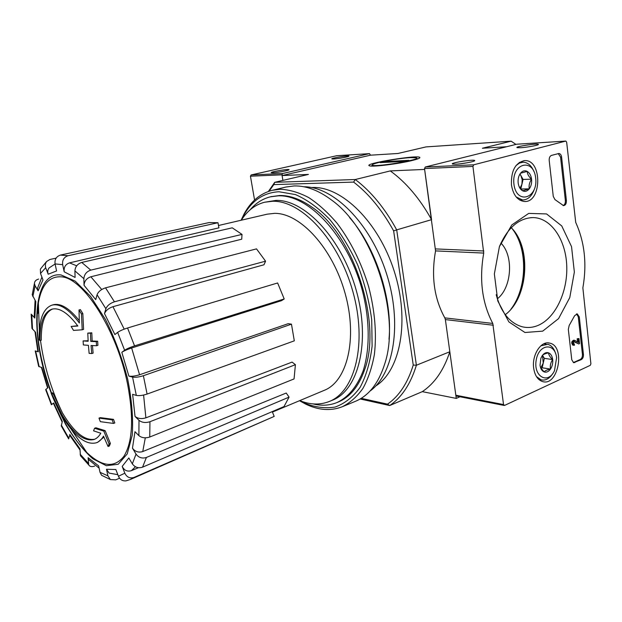 <?xml version="1.0" encoding="UTF-8"?>
<svg xmlns="http://www.w3.org/2000/svg" width="622" height="622" viewBox="0 0 622 622"><rect width="100%" height="100%" fill="white"/><g stroke="black" fill="none" stroke-linecap="round" stroke-linejoin="round"><path stroke-width="0.93" d="M269.069 191.218L273.812 184.61L353.607 182.09L355.294 179.517C371.007 191.382 384.808 208.168 396.696 229.876L393.64 230.902L413.241 365.052L416.39 365.238L396.696 229.876L431.567 219.659L424.632 169.433L390.289 170.91L355.294 179.517L274.745 182.308L308.426 174.424L282.085 175.552L282.893 180.396L281.968 174.821L282.668 173.507L369.522 153.626L370.44 155.189L282.085 175.552M360.161 398.974L389.706 405.544C401.742 397.427 410.637 383.984 416.39 365.238L449.823 351.741L456.268 398.407L422.307 391.642C434.599 383.479 443.774 370.183 449.823 351.741M459.969 396.766L456.268 398.407M52.575 309.01C44.815 312.493 41.044 322.896 41.27 340.226L39.979 340.607L39.279 339.923C38.758 320.151 42.957 308.566 51.89 305.153C59.805 303.233 68.964 309.181 79.367 322.997L79.002 309.981L80.37 309.593L82.835 313.589L83.573 329.396L82.205 329.808L81.466 313.986L82.835 313.589M51.89 305.153L53.22 304.788C60.707 302.922 69.384 308.201 79.251 320.618M39.979 340.607C39.754 322.725 43.727 312.252 51.898 309.173C59.385 307.346 68.039 312.959 77.867 326.029L71.133 326.472L77.657 325.741M71.133 326.472L73.52 330.406L82.205 329.808M81.466 313.986L79.002 309.981M51.851 394.045L51.113 393.174L52.38 392.762L53.119 393.625L51.851 394.045L64.921 420.604C59.743 412.573 55.14 403.429 51.113 393.174M108.065 446.51L109.083 443.945L110.389 443.447L109.363 446.021L108.065 446.51L103.501 436.139C101.58 439.513 99.217 441.721 96.418 442.763C86.87 445.251 76.374 437.865 64.921 420.604M103.905 437.118L97.716 442.281L96.418 442.763M109.083 443.945L103.788 431.108L105.11 430.626L95.866 427.788L94.544 428.27L93.588 430.852L100.78 433.223C98.968 436.426 96.729 438.518 94.07 439.497C84.071 441.861 73.233 433.371 61.57 414.034M110.389 443.447L105.11 430.626M103.788 431.108L94.544 428.27M94.715 439.241C84.678 440.944 73.948 432.228 62.527 413.07L53.119 393.625M98.991 418.116L100.329 421.662L113.499 423.426L114.837 422.944L113.492 419.36L100.321 417.642L98.991 418.116L112.154 419.842L113.492 419.36M113.499 423.426L112.154 419.842M83.099 340.91L83.364 344.946L88.417 345.319L89.125 353.366L91.753 353.545L91.053 345.482L96.534 345.754L96.278 341.672L90.789 341.416L90.431 333.229L87.788 333.097L88.153 341.268L83.099 340.91L88.122 340.763M91.753 353.545L93.121 353.117L92.46 345.56M96.534 345.754L97.911 345.327L97.654 341.245L92.157 340.996L91.799 332.817L87.788 333.097M96.278 341.672L97.654 341.245M90.789 341.416L92.157 340.996M90.431 333.229L91.799 332.817M81.731 262.437L90.773 270.127L242.012 234.401L232.247 227.823L81.731 262.437C77.501 263.86 75.231 266.675 74.904 270.889L75.091 277.451L64.19 271.806L62.666 264.677C62.146 260.12 63.942 257.143 68.047 255.735L217.988 222.73L218.913 227.839L69.501 262.873L76.677 265.796M217.988 222.73L209.186 222.559L60.396 255.098C56.33 256.482 54.557 259.421 55.07 263.915L56.586 270.951L48.189 274.216L45.523 267.258L45.352 264.031L46.456 261.613L49.916 259.491L56.12 258.122M46.456 261.613L40.376 269.116L40.516 273.462L42.98 279.877L38.097 290.785L35.096 285.778L34.428 283.492C34.552 281.284 35.967 279.807 38.657 279.06M34.42 283.492L32.212 294.758L35.812 301.608L34.824 318.067L31.186 314.149L31.963 328.393L35.547 332.257L38.331 351.842L35.213 350.909L38.696 366.482M38.704 366.475L41.822 367.501L47.91 387.739L45.663 389.605M45.655 389.605L51.393 404.735L53.694 402.963L53.391 403.25L62.161 422.074M53.694 402.963L62.332 421.436L61.275 425.93L68.638 438.891L69.687 435.283M69.734 434.381L79.943 448.773L80.463 455.716L88.713 464.922C89.91 466.687 91.893 467.068 94.653 466.065M88.721 464.914L88.106 457.699L88.612 459.557M88.106 457.699L98.634 465.87L100.025 472.339L101.596 475.294L110.405 479.562L115.723 479.85L119.548 478.201M110.405 479.562L107.894 475.822L106.486 469.268L109.114 473.093L117.838 474.679M106.486 469.268L115.855 469.532L118.437 476.25C119.999 479.624 122.526 481.156 126.009 480.86M272.242 411.616L274.185 416.413L134.049 477.432C129.951 478.691 126.872 477.284 124.828 473.202L122.2 466.391C124.229 470.442 127.285 471.873 131.374 470.667L138.449 467.705M122.2 466.391L128.824 457.963L132.33 463.856C134.943 467.371 138.348 468.475 142.562 467.169L284.005 406.578L289.075 397.124L146.388 457.473L142.562 467.169M146.388 457.473C142.135 458.779 138.683 457.652 136.031 454.107L132.47 448.174C135.083 451.681 138.512 452.808 142.749 451.564L286.229 393.034L289.075 397.124M132.47 448.174L134.966 431.699L138.893 435.625C141.793 437.935 145.408 438.393 149.754 437.025L294.058 378.93L295.411 364.671L149.949 421.724L149.754 437.025M149.949 421.724C145.571 423.077 141.917 422.61 138.994 420.324L135.028 416.429C137.897 418.676 141.513 419.15 145.875 417.844L292.076 362.105L295.411 364.671M135.028 416.429L132.626 394.317L136.319 395.413C139.087 395.942 142.679 395.491 147.095 394.06L294.307 340.84L291.469 324.155L143.379 375.711L147.095 394.06M143.379 375.711C138.947 377.103 135.339 377.562 132.572 377.095L128.886 376.108C131.592 376.567 135.153 376.116 139.569 374.747L288.196 323.681L291.469 324.155M131.646 347.986C127.253 349.455 123.98 350.894 121.826 352.309L124.61 350.24C126.81 348.802 130.122 347.34 134.554 345.871L284.207 298.957L281.556 300.644L131.646 347.986L139.569 374.747M284.207 298.957L277.622 282.971L127.549 327.988C123.109 329.419 119.805 330.881 117.636 332.381L114.899 334.558L104.504 313.597L105.895 308.761C107.217 305.604 110.063 303.279 114.432 301.802L265.563 261.178L263.985 264.778L112.94 306.693L124.213 329.131M265.563 261.178L256.513 248.878L105.538 287.846C101.176 289.277 98.354 291.586 97.071 294.766L95.734 299.633L84.032 285.296L83.877 278.687C84.219 274.434 86.52 271.581 90.773 270.127M64.19 271.806C63.669 267.289 65.442 264.311 69.501 262.873M84.032 285.296C84.367 281.097 86.637 278.259 90.851 276.774L101.736 289.502M242.012 234.401L241.725 239.198L90.851 276.774M104.504 313.597C105.802 310.487 108.609 308.185 112.94 306.693M274.185 416.413L130.752 479.321M38.331 351.842L37.872 351.617L34.995 331.705M34.824 318.067L34.21 317.111L35.081 300.379M38.097 290.785L37.429 288.437M48.189 274.216C47.365 271.845 47.669 269.754 49.084 267.934L55.086 264.008M413.241 365.052C407.659 383.136 399.083 396.167 387.514 404.144L389.706 405.544L422.307 391.642M411.982 160.546C398.593 163.889 372.601 167.108 369.592 165.841C361.522 163.811 420.247 154.202 419.873 157.607C419.811 158.291 417.183 159.271 411.982 160.546M506.394 146.753L482.4 148.238L511.121 141.171L426.008 146.909L397.878 153.486L370.44 155.189M311.521 187.533L312.399 187.494C341.626 186.11 378.604 221.852 394.216 271.2C410.038 320.478 400.459 370.603 375.735 385.982M387.514 404.144L361.234 398.329M353.607 182.09C368.776 193.683 382.118 209.956 393.64 230.902M268.401 191.452L274.745 182.308L273.812 184.61M431.567 219.659C419.819 198.597 406.057 182.339 390.289 170.91M511.121 141.171L515.902 144.374M250.215 209.723C255.805 203.114 262.507 198.822 270.313 196.84L278.314 195.821C308.271 194.523 347.053 235.279 361.88 288.763C369.911 318.791 370.191 348.779 363.17 370.805C357.082 386.659 348.32 397.248 336.891 402.582C329.403 405.552 321.457 405.995 313.053 403.911M241.344 220.196C247.284 210.741 255.012 204.755 264.529 202.251L272.475 201.264C301.32 200.222 338.601 239.921 352.899 291.671C367.447 343.375 355.053 391.868 329.03 401.579C319.856 405.124 310.083 404.805 299.726 400.622M218.493 225.514L267.235 214.17L274.527 213.354C300.115 212.895 332.653 248.108 345.132 293.46C357.829 338.757 347.177 381.496 324.241 390.336L272.428 412.075M264.529 202.251L275.865 200.424C304.764 199.359 342.053 238.926 356.305 290.552C370.805 342.123 358.334 390.538 332.241 400.28L329.03 401.579M510.903 309.243C527.223 288.079 528.016 248.784 512.303 228.857M497.343 298.824C511.828 287.675 513.904 255.766 500.92 243.093M241.305 220.204L243.505 215.772C251.786 200.587 263.604 192.579 278.959 191.747L295.442 194.577C306.988 199.592 318.363 207.81 329.551 219.224C340.288 232.309 349.657 247.525 357.65 264.863C364.546 282.94 369.235 301.258 371.715 319.817L372.111 346.042C370.168 362.229 366.164 376.015 360.084 387.397C353.016 397.069 344.689 403.624 335.102 407.052C325.081 408.662 314.74 407.286 304.072 402.939L299.695 400.638M270.951 196.692L279.589 195.51C289.93 195.339 300.729 199.234 311.995 207.196C353.708 234.626 382.336 323.098 364.601 369.763C358.669 386.736 349.634 397.59 337.497 402.325M241.087 220.258L244.166 213.82C250.977 201.256 260.354 193.419 272.288 190.293L280.289 189.259C289.448 189.671 298.949 192.455 308.784 197.609C318.643 204.109 328.167 212.771 337.342 223.586C350.855 241.577 361.281 262.577 368.621 286.587C374.879 310.79 376.8 333.423 374.382 354.493C372.003 367.555 368.193 378.845 362.953 388.353C357.02 396.673 350.147 402.799 342.325 406.726C330.826 411.189 318.635 410.326 305.752 404.137L299.485 400.723M272.288 190.293L286.011 187.012L294.089 185.947C306.055 185.613 318.526 190.293 331.487 199.981C373.293 229.487 401.221 315.782 384.629 364.197C378.487 383.393 368.737 395.779 355.372 401.346L342.325 406.726M349.603 217.591C375.937 247.564 392.77 299.586 388.999 339.309M303.847 186.763C333.353 186.53 370.23 222.995 386.293 272.949C402.543 322.841 394.021 374.001 369.973 391.098M473.715 164.807L565.818 141.07L566.65 142.15L575.715 222.419C584.664 242.152 587.044 263.969 582.868 287.885L590.892 363.816L590.262 365.339L504.582 405.412L503.54 404.572L492.779 323.432C482.104 303.116 479.088 279.659 483.729 253.076L472.938 166.432L473.715 164.807L425.269 167.015L516.68 144.218M542.687 331.145L558.587 318.596L569.775 297.58L574.355 272.071L571.54 246.646L561.736 225.918L546.551 213.929L528.731 213.393L511.805 224.954L499.412 246.623L494.358 273.944L497.787 300.962L508.835 321.869L524.952 332.498L542.687 331.145M533.668 368.068C534.741 375.237 537.595 379.7 542.236 381.449C558.229 387.319 565.981 345.708 549.444 343.064C540.946 340.724 531.756 355.076 533.668 368.068M511.447 184.889C513.111 194.756 517.263 200.268 523.911 201.427C541.824 203.713 542.641 159.318 524.595 160.624C515.358 162.669 510.981 170.755 511.447 184.889M568.329 329.396L569.184 325.469L574.611 315.719L577.239 313.877L579.284 316.909L583.444 354.493C583.553 356.95 582.837 358.653 581.306 359.609L573.647 362.704L571.774 359.804L568.329 329.396M549.203 160.453C549.078 157.794 549.84 156.106 551.496 155.399L558.836 153.494C560.313 153.65 561.238 154.855 561.596 157.094L566.401 200.525C566.463 203.612 565.507 205.322 563.532 205.641L554.964 199.592L553.269 196.396L549.203 160.453M520.715 147.717L517.201 147.655C513.733 146.738 538.784 142.943 538.403 144.452C538.769 145.221 527.106 147.383 520.715 147.717M455.763 164.192L452.645 164.084C448.687 163.073 474.967 158.921 474.695 160.608C475.185 161.502 462.278 163.951 455.763 164.192M456.548 396.09L455.833 395.227L445.375 319.591L493.347 325.236M425.269 167.015L424.507 168.562L435.555 250.899C431.062 276.168 434.148 298.49 444.808 317.873L445.375 319.591M517.426 299.485C525.302 281.556 526.57 263.176 521.22 244.36M505.274 314.685C528.265 297.79 531.779 247.463 511.23 227.706M496.177 294.696C501.021 312.197 509.535 322.849 521.71 326.636C527.114 328.066 532.494 327.685 537.859 325.5C555.275 318.34 567.8 291.928 566.751 265.921C565.849 239.89 551.325 218.019 533.295 217.583C519.02 217.941 507.739 227.574 499.458 246.491M459.813 163.858L467.48 162.731M526.383 147.15L529.174 146.753M574.3 341.556L574.448 341.571C573.328 342.162 573.196 342.986 574.052 344.028L574.518 345.187L573.849 345.264C572.139 343.165 572.403 341.525 574.65 340.335L578.592 342.512L578.188 338.897L578.965 338.562L579.533 343.624L578.755 343.966L574.503 341.579M573.834 343.927L574.386 343.997M573.033 345.156L572.839 345.132C571.128 343.041 571.393 341.4 573.632 340.211L574.448 340.312M577.527 341.913L577.177 338.78L578.188 338.897M577.177 338.78L578.965 338.562M573.943 341.711L578.755 343.966M576.578 313.885L578.266 316.8L582.433 354.361C582.542 356.81 581.827 358.513 580.295 359.462L573.328 362.587M558.237 153.595L560.562 157.141L565.375 200.533C565.491 203.137 564.745 204.817 563.12 205.571M520.497 173.243C522.534 170.825 524.774 170.203 527.215 171.392C529.586 172.823 531.033 175.42 531.561 179.19C531.919 183 531.157 186.219 529.268 188.839C527.269 191.265 525.038 191.918 522.589 190.783C520.194 189.391 518.717 186.794 518.165 182.985C517.799 179.12 518.577 175.87 520.497 173.243L527.215 171.392C527.285 174.028 528.739 176.632 531.561 179.19C529.431 182.417 528.669 185.636 529.268 188.839L522.589 190.783L519.246 186.763M535.682 178.024C538.271 198.496 516.47 205.174 513.928 184.182C511.362 163.081 533.513 157.312 535.682 178.024M533.925 190.332C531.312 196.7 527.51 199.911 522.534 199.965L516.213 196.987M515.996 165.592L519.417 163.073L523.164 162.202C527.798 162.451 531.351 165.483 533.824 171.307M519.875 174.137L520.909 175.575L519.992 173.95M520.909 175.575L522.192 179.688L521.936 184.221L523.079 179.431L520.909 175.575M520.808 188.964L521.936 184.221L520.116 188.101M520.847 189.002L529.268 188.839M523.079 179.431L531.561 179.19M542.244 355.636C544.172 353.024 546.287 352.099 548.596 352.837C550.835 353.832 552.196 356.072 552.694 359.555C553.02 363.116 552.297 366.28 550.501 369.056C548.604 371.668 546.497 372.625 544.18 371.933C541.918 370.976 540.534 368.745 540.02 365.223L540.899 358.194L542.244 355.636C543.014 354.509 545.136 353.584 548.596 352.837C548.604 354.882 549.972 357.121 552.694 359.555C550.618 362.502 549.887 365.666 550.501 369.056C547.065 369.795 544.958 370.759 544.18 371.933L540.775 367.921L543.255 363.061L544.343 358.358L542.485 355.341M556.589 357.813L554.505 370.65C548.153 384.769 533.295 376.753 536.172 360.301C538.691 343.795 555.073 342.139 556.589 357.813M552.647 373.76C549.28 378.798 545.424 380.82 541.078 379.832L536.498 376.644M540.821 345.84L547.757 344.316C551.395 345.334 553.977 348.312 555.508 353.257M542.477 355.349L543.255 363.061L542.166 367.781L550.501 369.056M540.992 368.302L542.166 367.781M544.343 358.358L552.694 359.555M254.569 200.035L250.448 176.205L251.132 174.945L336.626 155.733M333.804 158.975L332.008 158.952C329.536 158.392 349.066 155.127 348.926 156.122C349.424 156.666 338.446 158.75 333.804 158.975M272.957 172.792L271.417 172.745C268.688 172.154 289.121 168.616 289.043 169.697C289.642 170.304 277.567 172.636 272.957 172.792M410.419 157.646L416.095 157.778C423.426 159.465 371.629 167.948 372.337 164.947C371.373 163.283 397.769 158.252 410.419 157.646M408.887 160.313L404.611 161.347L380.244 162.63L384.482 161.627L408.887 160.313M384.59 162.404L384.482 161.627M51.517 393.042C39.1 358.637 34.715 328.587 38.37 302.906C41.612 284.822 49.224 276.129 61.197 276.821C83.185 277.606 117.107 330.399 127.665 384.559C133.909 418.132 132.649 442.055 123.895 456.33C114.401 468.242 102.031 466.966 86.785 452.505C75.977 441.814 66.181 426.746 57.372 407.309M51.268 393.127C29.351 336.751 32.01 270.943 61.135 274.978L75.208 281.136L90.517 296.352L105.468 319.475C114.743 338.181 122.169 358.155 127.743 379.412C131.848 400.296 133.349 418.894 132.237 435.206L127.207 453.959L118.196 464.269L106.3 465.707L92.771 458.733C83.348 450.297 74.29 438.837 65.598 424.352L54.028 400.187M74.904 270.889L83.877 278.687M55.07 263.915L62.666 264.677M40.516 273.462L45.686 267.717M32.849 296.632L35.096 285.778M32.531 329.248L31.784 315.082M39.147 366.708L35.664 351.127M51.688 404.448L45.942 389.302M68.692 437.997L61.329 425.09M88.231 463.095L80.098 454.138M107.894 475.822L100.025 472.339M124.828 473.202L118.437 476.25M136.031 454.107L132.33 463.856M138.994 420.324L138.893 435.625M132.572 377.095L136.319 395.413M121.826 352.309L128.886 376.108M117.636 332.381L124.61 350.24M97.071 294.766L105.895 308.761M135.44 466.749L131.374 470.667M145.307 437.826L142.749 451.564M38.136 313.278L38.339 304.453M143.604 395.048L145.875 417.844M42.739 363.971L41.06 356.966M89.187 460.288L88.798 459.845M134.049 477.432L130.402 479.469L126.009 480.868M127.549 327.988L134.554 345.871M105.538 287.846L114.432 301.802M60.396 255.098L68.047 255.735M516.485 144.234L565.701 141.085M455.833 395.227L503.54 404.572M444.808 317.873L492.779 323.432M435.555 250.899L483.729 253.076M435.61 248.917L483.807 250.985M424.507 168.562L472.938 166.432M573.818 362.432L574.829 362.579M580.295 359.462L581.306 359.609M582.433 354.361L583.444 354.493M578.266 316.8L579.284 316.909M560.562 157.141L561.596 157.094M565.375 200.533L566.401 200.525M336.44 155.749L369.406 153.634M251.132 174.945L282.668 173.507M250.448 176.205L281.968 174.821M38.37 302.906L39.373 330.787M40.484 340.459C43.975 365.829 51.323 390.033 62.527 413.07M71.258 429.328L86.785 452.505M41.394 367.377L47.591 387.988M69.68 435.283L79.974 449.955M88.604 459.565L99.123 468.156M41.915 277.109L37.413 288.437M336.891 402.582L338.104 402.084M270.313 196.84L271.581 196.529M419.531 158.058L419.873 157.607M304.072 402.939L305.752 404.137M243.505 215.772L244.166 213.82M516.602 144.218L565.818 141.07M456.4 396.058L504.108 405.443M530.558 217.669L533.295 217.583M547.803 342.893L549.444 343.064M523.872 160.678L524.595 160.624M572.839 345.132L573.849 345.264M522.41 162.241L519.362 162.381M522.534 199.965L519.603 199.989M546.17 344.106L543.846 343.803M541.078 379.832L538.839 379.467M336.549 155.733L369.522 153.626M372.337 164.947L371.505 166.074M416.546 158.12L417.65 158.937"/></g></svg>
